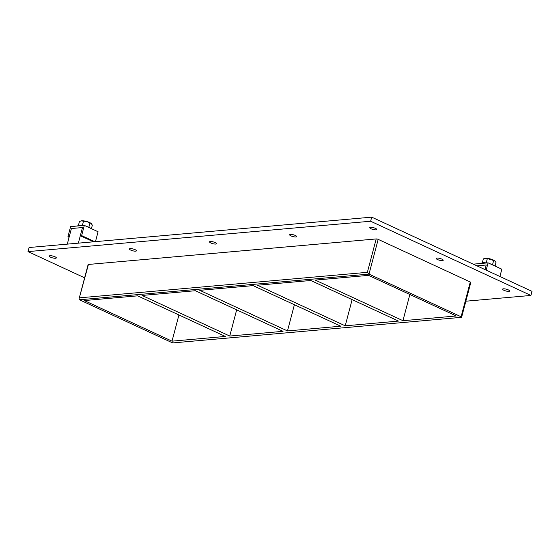 <?xml version="1.0" encoding="UTF-8"?>
<svg xmlns="http://www.w3.org/2000/svg" width="560" height="560" viewBox="0 0 560 560"><rect width="100%" height="100%" fill="white"/><g stroke="black" fill="none" stroke-linecap="round" stroke-linejoin="round"><path stroke-width="0.84" d="M50.596 257.187A3.64 0.924 14.8 0 1 49.287 256.06A3.64 0.924 14.8 0 1 51.387 255.773A3.64 0.924 14.8 0 1 55.02 256.795A3.64 0.924 14.8 0 1 56.329 257.922A3.64 0.924 14.8 0 1 54.222 258.209A3.64 0.924 14.8 0 1 50.596 257.187M437.486 259.532A3.64 0.924 14.8 0 1 436.177 258.405A3.64 0.924 14.8 0 1 438.284 258.118A3.64 0.924 14.8 0 1 441.91 259.14A3.64 0.924 14.8 0 1 443.219 260.267A3.64 0.924 14.8 0 1 441.119 260.554A3.64 0.924 14.8 0 1 437.486 259.532M130.711 250.082A3.64 0.924 14.8 0 1 129.402 248.962A3.64 0.924 14.8 0 1 131.509 248.668A3.64 0.924 14.8 0 1 135.135 249.69A3.64 0.924 14.8 0 1 136.444 250.817A3.64 0.924 14.8 0 1 134.344 251.111A3.64 0.924 14.8 0 1 130.711 250.082M210.826 242.984A3.64 0.924 14.8 0 1 209.517 241.857A3.64 0.924 14.8 0 1 211.624 241.57A3.64 0.924 14.8 0 1 215.25 242.592A3.64 0.924 14.8 0 1 216.559 243.719A3.64 0.924 14.8 0 1 214.459 244.006A3.64 0.924 14.8 0 1 210.826 242.984M290.948 235.879A3.64 0.924 14.8 0 1 289.639 234.752A3.64 0.924 14.8 0 1 291.739 234.465A3.64 0.924 14.8 0 1 295.372 235.487A3.64 0.924 14.8 0 1 296.681 236.614A3.64 0.924 14.8 0 1 294.574 236.908A3.64 0.924 14.8 0 1 290.948 235.879M371.063 228.781A3.64 0.924 14.8 0 1 369.754 227.654A3.64 0.924 14.8 0 1 371.854 227.367A3.64 0.924 14.8 0 1 375.487 228.389A3.64 0.924 14.8 0 1 376.796 229.516A3.64 0.924 14.8 0 1 374.689 229.803A3.64 0.924 14.8 0 1 371.063 228.781M503.909 290.283A3.64 0.924 14.8 0 1 502.6 289.156A3.64 0.924 14.8 0 1 504.707 288.869A3.64 0.924 14.8 0 1 508.333 289.891A3.64 0.924 14.8 0 1 509.642 291.018A3.64 0.924 14.8 0 1 507.542 291.305A3.64 0.924 14.8 0 1 503.909 290.283M310.814 280.49L398.517 321.09L345.212 325.815L257.502 285.215L310.814 280.49M402.941 320.698L315.238 280.098L368.543 275.373L456.253 315.973L402.941 320.698L409.864 294.497M253.078 285.607L340.788 326.207L287.476 330.932L199.773 290.332L253.078 285.607M352.135 299.614L345.212 325.815M195.349 290.724L283.052 331.324L229.747 336.049L142.044 295.449L195.349 290.724M294.399 304.731L287.476 330.932M236.67 309.848L229.747 336.049M137.62 295.841L225.323 336.441L172.018 341.166L84.308 300.566L137.62 295.841M178.934 314.965L172.018 341.166M465.857 301.21L530.922 295.442L370.629 221.235L28 251.608L84.616 277.816M88.424 264.453A1.456 0.371 -165.2 0 0 88.109 264.586L79.086 298.753L88.424 264.453L376.194 238.938L367.374 272.321L368.998 274.113L378.182 239.372A1.456 0.371 -165.2 0 0 376.194 238.938M470.281 282.009L461.104 316.757A1.456 0.371 14.8 0 1 461.629 317.205L470.806 282.464A1.456 0.371 -165.2 0 0 470.281 282.009L378.182 239.372M530.922 295.442L532 291.354L371.714 217.147L29.078 247.52L28 251.608M371.714 217.147L370.629 221.235M461.629 317.205A1.456 0.371 14.8 0 1 461.321 317.345L173.544 342.853A1.456 0.371 14.8 0 1 171.563 342.419L79.457 299.782L79.086 298.753M461.104 316.757L368.998 274.113L79.457 299.782M486.164 270.137L488.089 262.85L501.837 269.213L499.912 276.5M488.089 262.85L474.376 264.061L474.229 264.607M476.882 265.839L486.227 265.006L485.009 269.598L486.227 265.006L476.882 265.839M67.921 236.824L69.244 236.705L71.407 228.529L82.467 227.549L80.304 235.725L81.634 235.606L84.329 225.386L70.616 226.604L67.921 236.824L69.076 237.356M95.466 241.633L98.077 231.756L84.329 225.386M94.78 241.696L81.634 235.606M93.457 241.815L80.304 235.725M490.441 263.935A7.28 1.841 14.8 0 1 492.891 264.88A7.28 1.841 14.8 0 1 494.662 265.888M481.418 263.438L481.425 263.417A7.28 1.841 14.8 0 1 486.591 262.983M86.681 226.478A7.28 1.841 14.8 0 1 89.131 227.423A7.28 1.841 14.8 0 1 90.902 228.431M77.658 225.981L77.665 225.953A7.28 1.841 14.8 0 1 82.831 225.519M495.075 266.077L496.006 262.549L494.725 260.848L487.354 258.545L485.24 258.328L483.329 258.895L482.293 262.836M493.689 260.365L492.597 264.509L493.094 264.978M485.163 262.78L487.123 262.934M487.354 258.545L486.255 262.682M490.175 263.809L492.597 264.509M494.725 260.848L494.683 260.813A5.712 1.442 -165.2 0 0 494.683 260.813A5.712 1.442 -165.2 0 0 485.471 258.3A5.712 1.442 -165.2 0 0 485.268 258.328A5.712 1.442 -165.2 0 0 485.254 258.328L485.268 258.328M91.413 228.669L92.337 225.183L91.301 223.594L86.863 221.543L81.116 220.878A5.824 1.477 -165.2 0 1 81.172 220.871L81.116 220.878M81.193 225.302L82.46 225.19L83.538 221.109M82.46 225.19L83.433 225.47M86.275 226.289L89.481 227.591M89.978 222.964L88.9 227.045M91.28 223.58L91.217 223.524A5.824 1.477 -165.2 0 0 86.912 221.557M78.414 225.407L79.45 221.473L81.606 220.808A5.824 1.477 -165.2 0 0 81.172 220.871M86.863 221.543A5.824 1.477 -165.2 0 0 81.641 220.801M67.284 244.132L71.407 228.529L82.467 227.549L78.344 243.152M367.374 272.321L79.604 297.829"/></g></svg>
